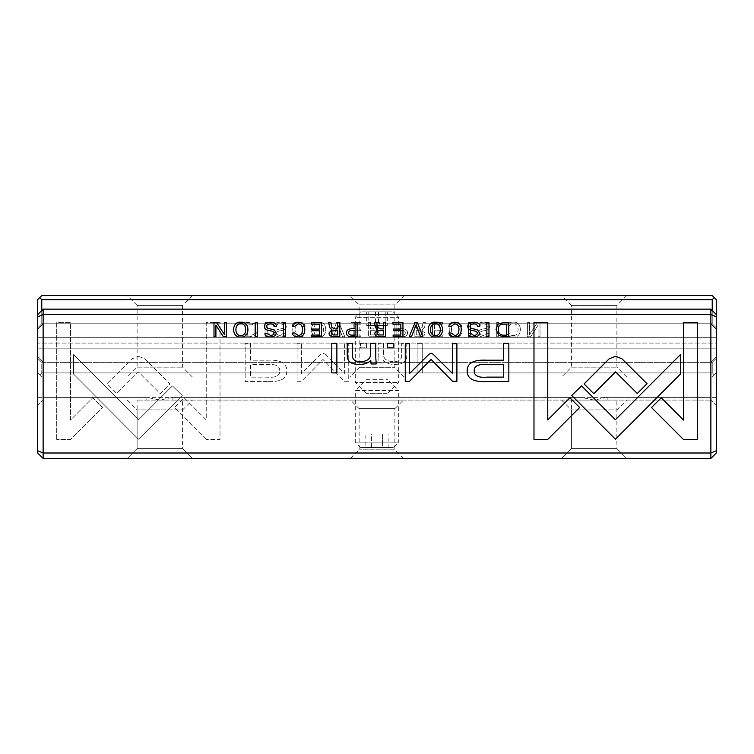 <?xml version="1.0" encoding="UTF-8"?>
<svg xmlns="http://www.w3.org/2000/svg" width="754" height="754" viewBox="0 0 754 754"><rect width="100%" height="100%" fill="white"/><g stroke="black" fill="none" stroke-linecap="round" stroke-linejoin="round"><path stroke-width="0.57" stroke-dasharray="3.77 2.83" d="M56.701 439.431L56.701 322.58L70.48 322.58L70.48 420.063L92.742 397.792L102.487 407.528L70.584 439.431L56.701 439.431L70.584 439.431L102.487 407.528L92.742 397.792L70.48 420.063L70.48 322.58L56.701 322.58L56.701 439.431M417.122 343.381L422.24 343.381L422.24 372.9L417.122 372.9L417.122 343.381L417.122 372.9L422.24 372.9L422.24 343.381L417.122 343.381M432.457 322.486L442.447 322.486L442.447 324.192L434.568 324.192L434.568 329.046L441.948 329.046L441.948 330.723L434.568 330.723L434.568 335.059L442.278 335.059L442.278 336.746L432.457 336.746L432.457 322.486L432.457 336.746L442.278 336.746L442.278 335.059L434.568 335.059L434.568 330.723L441.948 330.723L441.948 329.046L434.568 329.046L434.568 324.192L442.447 324.192L442.447 322.486L432.457 322.486M276.558 326.671L274.296 326.463C274.277 323.617 276.266 322.212 280.262 322.25C284.173 322.363 286.171 323.815 286.237 326.586C286.162 328.876 284.428 330.243 281.035 330.686C278.188 331.034 276.746 331.826 276.709 333.061C276.822 334.569 278 335.341 280.243 335.398L283.579 333.221L285.709 333.438C285.625 335.681 283.862 336.859 280.441 336.963C276.529 336.812 274.541 335.473 274.465 332.938L276.181 330.073L279.715 329.027C282.486 328.735 283.928 327.867 284.041 326.407C283.956 324.823 282.675 323.994 280.196 323.937C277.811 323.9 276.595 324.814 276.558 326.671C276.595 324.814 277.811 323.9 280.196 323.937C282.675 323.994 283.956 324.823 284.041 326.407C283.928 327.867 282.486 328.735 279.715 329.027L276.181 330.073L274.465 332.938C274.541 335.473 276.529 336.812 280.441 336.963C283.862 336.859 285.625 335.681 285.709 333.438L283.579 333.221L280.243 335.398C278 335.341 276.822 334.569 276.709 333.061C276.746 331.826 278.188 331.034 281.035 330.686C284.428 330.243 286.162 328.876 286.237 326.586C286.171 323.815 284.173 322.363 280.262 322.25C276.266 322.212 274.277 323.617 274.296 326.463L276.558 326.671M461.561 326.331L459.214 326.331L455.784 323.89C452.975 323.966 451.533 325.86 451.457 329.592C451.589 333.447 453.031 335.407 455.784 335.455L459.28 333.004L461.514 333.004C461.354 335.549 459.506 336.868 455.982 336.963C451.571 336.868 449.309 334.39 449.205 329.536C449.271 324.729 451.457 322.297 455.784 322.25C459.469 322.382 461.391 323.739 461.561 326.331C461.391 323.739 459.469 322.382 455.784 322.25C451.457 322.297 449.271 324.729 449.205 329.536C449.309 334.39 451.571 336.868 455.982 336.963C459.506 336.868 461.354 335.549 461.514 333.004L459.28 333.004L455.784 335.455C453.031 335.407 451.589 333.447 451.457 329.592C451.533 325.86 452.975 323.966 455.784 323.89L459.214 326.331L461.561 326.331M527.593 322.486L529.553 322.486L529.553 334.587L537.413 322.486L540.005 322.486L540.005 336.746L538.092 336.746L538.092 325.125L530.609 336.746L527.593 336.746L527.593 322.486L527.593 336.746L530.609 336.746L538.092 325.125L538.092 336.746L540.005 336.746L540.005 322.486L537.413 322.486L529.553 334.587L529.553 322.486L527.593 322.486M479.921 326.671L477.659 326.463C477.64 323.617 479.629 322.212 483.625 322.25C487.536 322.363 489.525 323.815 489.6 326.586C489.525 328.876 487.791 330.243 484.398 330.686C481.552 331.034 480.109 331.826 480.072 333.061C480.185 334.569 481.363 335.341 483.606 335.398L486.943 333.221L489.073 333.438C488.988 335.681 487.225 336.859 483.804 336.963C479.893 336.812 477.904 335.473 477.829 332.938L479.544 330.073L483.078 329.027C485.849 328.735 487.291 327.867 487.404 326.407C487.32 324.823 486.038 323.994 483.559 323.937C481.175 323.9 479.959 324.814 479.921 326.671C479.959 324.814 481.175 323.9 483.559 323.937C486.038 323.994 487.32 324.823 487.404 326.407C487.291 327.867 485.849 328.735 483.078 329.027L479.544 330.073L477.829 332.938C477.904 335.473 479.893 336.812 483.804 336.963C487.225 336.859 488.988 335.681 489.073 333.438L486.943 333.221L483.606 335.398C481.363 335.341 480.185 334.569 480.072 333.061C480.109 331.826 481.552 331.034 484.398 330.686C487.791 330.243 489.525 328.876 489.6 326.586C489.525 323.815 487.536 322.363 483.625 322.25C479.629 322.212 477.64 323.617 477.659 326.463L479.921 326.671M373.965 336.746L368.395 336.746L368.395 322.486L370.497 322.486L370.497 328.923L373.155 328.923L376.359 327.481L377.302 322.486L379.564 322.486L378.574 327.519L376.312 329.658L379.215 333.023C379.224 335.492 377.471 336.727 373.965 336.746C377.471 336.727 379.224 335.492 379.215 333.023L376.312 329.658L378.574 327.519L379.564 322.486L377.302 322.486L376.359 327.481L373.155 328.923L370.497 328.923L370.497 322.486L368.395 322.486L368.395 336.746L373.965 336.746M138.397 356.246L144.881 358.838L169.942 383.946L160.206 393.682L138.444 371.882L116.71 393.475L106.974 383.729L131.997 358.838L138.397 356.246L131.997 358.838L106.974 383.729L116.71 393.475L138.444 371.882L160.206 393.682L169.942 383.946L144.881 358.838L138.397 356.246M470.505 322.486L470.505 336.746L468.394 336.746L468.394 322.486L470.505 322.486L468.394 322.486L468.394 336.746L470.505 336.746L470.505 322.486M305.134 326.331L302.778 326.331L299.357 323.89C296.539 323.966 295.106 325.86 295.031 329.592C295.153 333.447 296.595 335.407 299.357 335.455L302.854 333.004L305.087 333.004C304.927 335.549 303.08 336.868 299.555 336.963C295.144 336.868 292.882 334.39 292.769 329.536C292.835 324.729 295.031 322.297 299.357 322.25C303.042 322.382 304.965 323.739 305.134 326.331C304.965 323.739 303.042 322.382 299.357 322.25C295.031 322.297 292.835 324.729 292.769 329.536C292.882 334.39 295.144 336.868 299.555 336.963C303.08 336.868 304.927 335.549 305.087 333.004L302.854 333.004L299.357 335.455C296.595 335.407 295.153 333.447 295.031 329.592C295.106 325.86 296.539 323.966 299.357 323.89L302.778 326.331L305.134 326.331M419.733 336.746L414.153 336.746L414.153 322.486L416.265 322.486L416.265 328.923L418.922 328.923L422.127 327.481L423.069 322.486L425.331 322.486L424.342 327.519L422.08 329.658L424.983 333.023C424.992 335.492 423.239 336.727 419.733 336.746C423.239 336.727 424.992 335.492 424.983 333.023L422.08 329.658L424.342 327.519L425.331 322.486L423.069 322.486L422.127 327.481L418.922 328.923L416.265 328.923L416.265 322.486L414.153 322.486L414.153 336.746L419.733 336.746M249.631 336.746L245.201 336.746L245.201 322.486L250.205 322.486L256.021 324.173L257.972 329.423L255.229 335.521L249.631 336.746L255.229 335.521L257.972 329.423L256.021 324.173L250.205 322.486L245.201 322.486L245.201 336.746L249.631 336.746M716.3 450.751L710.871 453.003L43.129 453.003L43.129 314.569L710.871 314.569L710.871 458.432L716.3 453.003L716.3 316.821L716.3 348.829L716.3 337.311L37.7 337.311L37.7 348.829L37.7 337.311L716.3 337.311L716.3 314.569L716.3 316.821L716.3 314.569L710.871 309.14L43.129 309.14L710.871 309.14L43.129 309.14L43.129 323.777L37.7 329.206L37.7 337.311L37.7 314.569L37.7 453.003L43.129 458.432L710.871 458.432M513.229 336.963C503.672 338.273 503.729 320.921 513.229 322.25C522.729 320.893 522.758 338.292 513.229 336.963C522.758 338.292 522.729 320.893 513.229 322.25C503.729 320.921 503.672 338.273 513.229 336.963M206.257 439.431L174.344 407.528L184.089 397.782L206.238 419.94L206.238 322.58L220.017 322.58L220.017 439.431L206.257 439.431L220.017 439.431L220.017 322.58L206.238 322.58L206.238 419.94L184.089 397.782L174.344 407.528L206.257 439.431M402.353 336.746L396.849 336.746L396.849 322.486L398.96 322.486L398.96 328.744L401.326 328.744C405.454 328.659 407.518 330.016 407.518 332.825C407.518 335.445 405.803 336.755 402.353 336.746C405.803 336.755 407.518 335.445 407.518 332.825C407.518 330.016 405.454 328.659 401.326 328.744L398.96 328.744L398.96 322.486L396.849 322.486L396.849 336.746L402.353 336.746M267.302 381.59L245.163 381.59L245.163 343.381L250.611 343.381L250.611 360.205L267.5 360.205C280.629 359.554 287.067 363.239 286.822 371.241C286.746 375.2 284.889 378.065 281.233 379.837C277.858 381.251 273.221 381.826 267.302 381.59C273.221 381.826 277.858 381.251 281.233 379.837C284.889 378.065 286.746 375.2 286.822 371.241C287.067 363.239 280.629 359.554 267.5 360.205L250.611 360.205L250.611 343.381L245.163 343.381L245.163 381.59L267.302 381.59M324.983 354.201L344.38 373.437L344.38 343.692L348.744 343.692L348.744 381.27L344.389 381.27L322.948 359.441L301.487 381.27L297.104 381.27L297.104 343.692L301.459 343.692L301.459 373.484L320.912 354.201L322.929 353.155L324.983 354.201L322.929 353.155L320.912 354.201L301.459 373.484L301.459 343.692L297.104 343.692L297.104 381.27L301.487 381.27L322.948 359.441L344.389 381.27L348.744 381.27L348.744 343.692L344.38 343.692L344.38 373.437L324.983 354.201M338.923 322.486L344.832 336.746L342.552 336.746L337.849 324.71L333.457 336.746L331.091 336.746L336.604 322.486L338.923 322.486L336.604 322.486L331.091 336.746L333.457 336.746L337.849 324.71L342.552 336.746L344.832 336.746L338.923 322.486M498.837 322.486L498.837 336.746L496.726 336.746L496.726 322.486L498.837 322.486L496.726 322.486L496.726 336.746L498.837 336.746L498.837 322.486M351.053 322.486L361.043 322.486L361.043 324.192L353.164 324.192L353.164 329.046L360.544 329.046L360.544 330.723L353.164 330.723L353.164 335.059L360.874 335.059L360.874 336.746L351.053 336.746L351.053 322.486L351.053 336.746L360.874 336.746L360.874 335.059L353.164 335.059L353.164 330.723L360.544 330.723L360.544 329.046L353.164 329.046L353.164 324.192L361.043 324.192L361.043 322.486L351.053 322.486M267.142 322.486L267.142 336.746L265.031 336.746L265.031 322.486L267.142 322.486L265.031 322.486L265.031 336.746L267.142 336.746L267.142 322.486M318.622 336.963C309.065 338.273 309.121 320.921 318.622 322.25C328.122 320.893 328.15 338.292 318.622 336.963C328.15 338.292 328.122 320.893 318.622 322.25C309.121 320.921 309.065 338.273 318.622 336.963M182.289 395.501L138.566 439.224L73.6 374.107L73.6 354.625L138.585 419.733L172.412 385.897L182.289 395.501L172.412 385.897L138.585 419.733L73.6 354.625L73.6 374.107L138.566 439.224L182.289 395.501M360.431 343.381L366.397 343.381L366.397 347.848L360.431 347.848L360.431 343.381L360.431 347.848L366.397 347.848L366.397 343.381L360.431 343.381M378.225 357.321L378.225 343.381L383.447 343.381L383.447 354.738C383.777 359.158 387.17 361.468 393.626 361.666C399.102 361.694 401.788 359.46 401.665 354.936L401.665 343.381L406.783 343.381L406.783 355.558C406.802 361.458 402.825 364.408 394.851 364.408C389.639 364.484 385.775 363.145 383.23 360.393L382.909 363.965L377.801 363.965L378.225 357.321L377.801 363.965L382.909 363.965L383.23 360.393C385.775 363.145 389.639 364.484 394.851 364.408C402.825 364.408 406.802 361.458 406.783 355.558L406.783 343.381L401.665 343.381L401.665 354.936C401.788 359.46 399.102 361.694 393.626 361.666C387.17 361.468 383.777 359.158 383.447 354.738L383.447 343.381L378.225 343.381L378.225 357.321M716.3 356.934L716.3 348.829L37.7 348.829L716.3 348.829L716.3 405.501L716.3 356.934L710.871 362.363L43.129 362.363L43.129 397.358L43.129 362.363L37.7 356.934L37.7 348.829L37.7 405.501L37.7 356.934L43.129 362.363L710.871 362.363L710.871 397.358L710.871 362.363L716.3 356.934M41.772 310.497L41.772 323.777L37.7 327.849L37.7 314.569L37.7 329.206L43.129 323.777L43.129 314.569L710.871 314.569L43.129 314.569L37.7 316.821L43.129 314.569L43.129 309.14L37.7 314.569L43.129 309.14L43.129 314.569L37.7 316.821M710.871 323.777L43.129 323.777L710.871 323.777L710.871 314.569L716.3 316.821L710.871 314.569L710.871 323.777L716.3 329.206L710.871 323.777M403.465 458.432L350.535 458.432L403.465 458.432L394.86 449.827L394.86 408.677L359.14 408.677L394.86 408.677L403.465 400.072L350.535 400.072L403.465 400.072M182.581 400.072L137.115 400.072L182.581 400.072L182.581 448.592L137.115 448.592L182.581 448.592L137.115 448.592L182.581 448.592L192.421 458.432L127.275 458.432L192.421 458.432L127.275 458.432L192.421 458.432L182.581 448.592L182.581 409.912L137.115 409.912L182.581 409.912L192.421 400.072L172.864 400.072L710.871 400.072L192.421 400.072M616.885 400.072L571.419 400.072L616.885 400.072L616.885 448.592L571.419 448.592L616.885 448.592L571.419 448.592L616.885 448.592L626.725 458.432L561.579 458.432L626.725 458.432L561.579 458.432L626.725 458.432L616.885 448.592L616.885 409.912L571.419 409.912L616.885 409.912L626.725 400.072M607.168 397.358L594.152 400.072L581.136 397.358L172.864 397.358L159.848 400.072L146.832 397.358L43.129 397.358L43.129 400.072L43.129 397.358L710.871 397.358L710.871 400.072L710.871 397.358L607.168 397.358L607.168 400.072L581.136 400.072L581.136 397.358M561.579 400.072L571.419 409.912L571.419 448.592L571.419 400.072M127.275 400.072L137.115 409.912L137.115 448.592L137.115 400.072M172.864 397.358L172.864 400.072L146.832 400.072L146.832 397.358M394.86 449.827L359.14 449.827L394.86 449.827M350.535 458.432L359.14 449.827L359.14 408.677L350.535 400.072M43.129 458.432L43.129 453.003L37.7 450.751M710.871 309.14L716.3 314.569L710.871 309.14L710.871 314.569L710.871 309.14L710.871 314.569L716.3 316.821M37.7 405.501L43.129 400.072L37.7 405.501M37.7 314.569L43.129 309.14M716.3 405.501L710.871 400.072L716.3 405.501M513.21 335.398C519.713 336.491 519.77 322.797 513.21 323.89C506.66 322.863 506.697 336.491 513.21 335.398C506.697 336.491 506.66 322.863 513.21 323.89C519.77 322.797 519.713 336.491 513.21 335.398M255.757 329.423C255.757 325.935 254.07 324.192 250.686 324.192L247.312 324.192L247.312 335.181L250.319 335.181C253.872 335.115 255.691 333.193 255.757 329.423C255.691 333.193 253.872 335.115 250.319 335.181L247.312 335.181L247.312 324.192L250.686 324.192C254.07 324.192 255.757 325.935 255.757 329.423M405.275 332.787C405.303 331.185 404.219 330.422 402.005 330.506L398.96 330.506L398.96 335.106L402.005 335.106C404.229 335.2 405.313 334.427 405.275 332.787C405.313 334.427 404.229 335.2 402.005 335.106L398.96 335.106L398.96 330.506L402.005 330.506C404.219 330.422 405.303 331.185 405.275 332.787M422.721 332.825C422.74 331.289 421.627 330.572 419.365 330.667L416.265 330.667L416.265 334.946L419.365 334.946C421.561 335.153 422.674 334.456 422.721 332.825C422.674 334.456 421.561 335.153 419.365 334.946L416.265 334.946L416.265 330.667L419.365 330.667C421.627 330.572 422.74 331.289 422.721 332.825M279.781 370.874C279.875 365.916 275.549 363.833 266.812 364.606L250.611 364.606L250.611 377.132L266.812 377.132C275.587 377.914 279.904 375.822 279.781 370.874C279.904 375.822 275.587 377.914 266.812 377.132L250.611 377.132L250.611 364.606L266.812 364.606C275.549 363.833 279.875 365.916 279.781 370.874M376.953 332.825C376.972 331.289 375.86 330.572 373.598 330.667L370.497 330.667L370.497 334.946L373.598 334.946C375.794 335.153 376.906 334.456 376.953 332.825C376.906 334.456 375.794 335.153 373.598 334.946L370.497 334.946L370.497 330.667L373.598 330.667C375.86 330.572 376.972 331.289 376.953 332.825M318.603 335.398C325.106 336.491 325.163 322.797 318.603 323.89C312.052 322.863 312.081 336.491 318.603 335.398C312.081 336.491 312.052 322.863 318.603 323.89C325.163 322.797 325.106 336.491 318.603 335.398M283.495 322.486L285.606 322.486L285.606 336.746L283.495 336.746L283.495 322.486M334.267 336.746C330.761 336.727 329.008 335.492 329.017 333.023L331.92 329.658L329.658 327.519L328.669 322.486L330.931 322.486L331.873 327.481L335.078 328.923L337.735 328.923L337.735 322.486L339.847 322.486L339.847 336.746L334.267 336.746M331.279 332.825C331.26 331.289 332.373 330.572 334.635 330.667L337.735 330.667L337.735 334.946L334.635 334.946C332.439 335.153 331.326 334.456 331.279 332.825M504.369 336.746L498.771 335.521L496.028 329.423L497.979 324.173L503.795 322.486L508.799 322.486L508.799 336.746L504.369 336.746M498.243 329.423C498.243 325.935 499.93 324.192 503.314 324.192L506.688 324.192L506.688 335.181L503.681 335.181C500.128 335.115 498.309 333.193 498.243 329.423M226.407 322.486L226.407 336.746L223.391 336.746L215.908 325.125L215.908 336.746L213.995 336.746L213.995 322.486L216.587 322.486L224.447 334.587L224.447 322.486L226.407 322.486M571.711 395.501L581.588 385.897L615.415 419.733L680.4 354.625L680.4 374.107L615.434 439.224L571.711 395.501M435.378 322.25C444.879 320.921 444.935 338.273 435.378 336.963M435.397 323.89C441.948 322.863 441.919 336.491 435.397 335.398M321.543 322.486L321.543 336.746L311.722 336.746L311.722 335.059L319.432 335.059L319.432 330.723L312.052 330.723L312.052 329.046L319.432 329.046L319.432 324.192L311.553 324.192L311.553 322.486L321.543 322.486M486.698 381.59C480.779 381.826 476.142 381.251 472.767 379.837C469.111 378.065 467.254 375.2 467.178 371.241C466.933 363.239 473.371 359.554 486.5 360.205L503.389 360.205L503.389 343.381L508.837 343.381L508.837 381.59L486.698 381.59M474.219 370.874C474.125 365.916 478.451 363.833 487.188 364.606L503.389 364.606L503.389 377.132L487.188 377.132C478.413 377.914 474.096 375.822 474.219 370.874M393.569 343.381L393.569 347.848L387.603 347.848L387.603 343.381L393.569 343.381M477.442 326.671C477.405 324.814 476.189 323.9 473.804 323.937C471.325 323.994 470.044 324.823 469.959 326.407C470.072 327.867 471.514 328.735 474.285 329.027L477.819 330.073L479.535 332.938C479.459 335.473 477.471 336.812 473.559 336.963C470.138 336.859 468.375 335.681 468.291 333.438L470.421 333.221L473.757 335.398C476 335.341 477.178 334.569 477.291 333.061C477.254 331.826 475.812 331.034 472.965 330.686C469.572 330.243 467.838 328.876 467.763 326.586C467.829 323.815 469.827 322.363 473.738 322.25C477.734 322.212 479.723 323.617 479.704 326.463L477.442 326.671M336.878 343.381L336.878 372.9L331.76 372.9L331.76 343.381L336.878 343.381M697.299 439.431L683.416 439.431L651.513 407.528L661.258 397.792L683.52 420.063L683.52 322.58L697.299 322.58L697.299 439.431M402.947 322.486L402.947 336.746L393.126 336.746L393.126 335.059L400.836 335.059L400.836 330.723L393.456 330.723L393.456 329.046L400.836 329.046L400.836 324.192L392.957 324.192L392.957 322.486L402.947 322.486M255.163 322.486L257.274 322.486L257.274 336.746L255.163 336.746L255.163 322.486M240.771 322.25C250.271 320.921 250.328 338.273 240.771 336.963M240.79 323.89C247.34 322.863 247.303 336.491 240.79 335.398M375.775 357.321L376.199 363.965L371.091 363.965L370.77 360.393C368.225 363.145 364.361 364.484 359.149 364.408C351.175 364.408 347.198 361.458 347.217 355.558L347.217 343.381L352.335 343.381L352.335 354.936C352.212 359.46 354.898 361.694 360.374 361.666C366.83 361.468 370.223 359.158 370.553 354.738L370.553 343.381L375.775 343.381L375.775 357.321M292.439 326.331C292.609 323.739 294.531 322.382 298.216 322.25C302.543 322.297 304.729 324.729 304.795 329.536C304.691 334.39 302.429 336.868 298.019 336.963C294.494 336.868 292.646 335.549 292.486 333.004L294.72 333.004L298.216 335.455C300.969 335.407 302.411 333.447 302.543 329.592C302.467 325.86 301.025 323.966 298.216 323.89L294.786 326.331L292.439 326.331M429.017 354.201L431.071 353.155L433.088 354.201L452.541 373.484L452.541 343.692L456.896 343.692L456.896 381.27L452.513 381.27L431.052 359.441L409.611 381.27L405.256 381.27L405.256 343.692L409.62 343.692L409.62 373.437L429.017 354.201M274.079 326.671C274.041 324.814 272.825 323.9 270.441 323.937C267.962 323.994 266.68 324.823 266.596 326.407C266.709 327.867 268.151 328.735 270.922 329.027L274.456 330.073L276.171 332.938C276.096 335.473 274.107 336.812 270.196 336.963C266.775 336.859 265.012 335.681 264.927 333.438L267.057 333.221L270.394 335.398C272.637 335.341 273.815 334.569 273.928 333.061C273.891 331.826 272.448 331.034 269.602 330.686C266.209 330.243 264.475 328.876 264.4 326.586C264.475 323.815 266.464 322.363 270.375 322.25C274.371 322.212 276.36 323.617 276.341 326.463L274.079 326.671M380.035 336.746C376.529 336.727 374.776 335.492 374.785 333.023L377.688 329.658L375.426 327.519L374.436 322.486L376.698 322.486L377.641 327.481L380.845 328.923L383.503 328.923L383.503 322.486L385.605 322.486L385.605 336.746L380.035 336.746M377.047 332.825C377.028 331.289 378.14 330.572 380.402 330.667L383.503 330.667L383.503 334.946L380.402 334.946C378.206 335.153 377.094 334.456 377.047 332.825M486.858 322.486L488.969 322.486L488.969 336.746L486.858 336.746L486.858 322.486M415.077 322.486L417.396 322.486L422.909 336.746L420.543 336.746L416.151 324.71L411.448 336.746L409.168 336.746L415.077 322.486M615.603 356.246L622.003 358.838L647.026 383.729L637.29 393.475L615.556 371.882L593.794 393.682L584.058 383.946L609.119 358.838L615.603 356.246M448.866 326.331C449.035 323.739 450.958 322.382 454.643 322.25C458.969 322.297 461.165 324.729 461.231 329.536C461.118 334.39 458.856 336.868 454.445 336.963C450.92 336.868 449.073 335.549 448.913 333.004L451.146 333.004L454.643 335.455C457.405 335.407 458.847 333.447 458.969 329.592C458.894 325.86 457.461 323.966 454.643 323.89L451.222 326.331L448.866 326.331M351.647 336.746C348.197 336.755 346.482 335.445 346.482 332.825C346.482 330.016 348.546 328.659 352.674 328.744L355.04 328.744L355.04 322.486L357.151 322.486L357.151 336.746L351.647 336.746M348.725 332.787C348.697 331.185 349.781 330.422 351.995 330.506L355.04 330.506L355.04 335.106L351.995 335.106C349.771 335.2 348.687 334.427 348.725 332.787M547.743 439.431L533.983 439.431L533.983 322.58L547.762 322.58L547.762 419.94L569.911 397.782L579.656 407.528L547.743 439.431M393.286 447.574L360.714 447.574L393.286 447.574L398.715 442.146L355.285 442.146L398.715 442.146L398.715 390.572L355.285 390.572L355.285 442.146L360.714 447.574M365.869 447.574L371.439 447.574L365.869 447.574L365.869 434.002L371.439 434.002L371.439 447.574L382.561 447.574L371.439 447.574L371.439 434.002L382.561 434.002L382.561 447.574L388.131 447.574L382.561 447.574L382.561 434.002L388.131 434.002L388.131 447.574M366.142 379.714L387.858 379.714L366.142 379.714L355.285 390.572L398.715 390.572L387.858 379.714M388.131 434.002L365.869 434.002M361.958 311.854L393.286 311.854L361.958 311.854M387.283 311.854L366.717 311.854L387.283 311.854L387.283 325.426L385.831 325.426L385.831 311.854M387.028 393.286L366.142 393.286L387.028 393.286M356.944 317.283L398.715 317.283L356.944 317.283M397.056 382.429L355.285 382.429L397.056 382.429M385.831 325.426L375.549 325.426L375.549 311.854M375.549 325.426L366.717 325.426L366.717 311.854M366.717 325.426L368.169 325.426L368.169 311.854M368.169 325.426L378.451 325.426L378.451 311.854M378.451 325.426L387.283 325.426M41.772 299.64L39.736 297.604L37.7 299.64L37.7 327.849L41.772 323.777L712.228 323.777L716.3 327.849L712.228 323.777L41.772 323.777L41.772 299.64L712.228 299.64L712.228 323.777L712.228 310.497M716.3 314.569L716.3 299.64L714.264 297.604L712.228 299.64M349.856 377L404.144 377L349.856 377L359.14 367.716L359.14 304.852L394.86 304.852L359.14 304.852L349.856 295.568L404.144 295.568L349.856 295.568M561.579 377L626.725 377L561.579 377L571.419 367.16L571.419 305.408L616.885 305.408L571.419 305.408L561.579 295.568L626.725 295.568L561.579 295.568M127.275 377L192.421 377L127.275 377L137.115 367.16L137.115 305.408L182.581 305.408L137.115 305.408L127.275 295.568L192.421 295.568L127.275 295.568M41.772 377L712.228 377L41.772 377L39.736 374.964L41.772 377M712.228 362.363L41.772 362.363L41.772 372.928L41.772 362.363L37.7 358.291L37.7 327.849L37.7 372.928L37.7 358.291L41.772 362.363L712.228 362.363L712.228 372.928L41.772 372.928L712.228 372.928L712.228 362.363L716.3 358.291L716.3 343.07L37.7 343.07L716.3 343.07L716.3 372.928L716.3 358.291L712.228 362.363M714.264 297.604L712.228 295.568L41.772 295.568L39.736 297.604M716.3 327.849L716.3 343.07L716.3 327.849M712.228 377L714.264 374.964L712.228 372.928L714.264 374.964L712.228 377M41.772 372.928L39.736 374.964L41.772 372.928M137.115 367.16L182.581 367.16L137.115 367.16M571.419 367.16L616.885 367.16L571.419 367.16M192.421 377L182.581 367.16L182.581 305.408L192.421 295.568M626.725 377L616.885 367.16L616.885 305.408L626.725 295.568M359.14 367.716L394.86 367.716L359.14 367.716M404.144 377L394.86 367.716L394.86 304.852L404.144 295.568M716.3 372.928L714.264 374.964L716.3 372.928M39.736 374.964L37.7 372.928L39.736 374.964M37.7 397.358L43.129 397.358L37.7 397.358M716.3 397.358L710.871 397.358L716.3 397.358M571.419 448.592L561.579 458.432L571.419 448.592M137.115 448.592L127.275 458.432L137.115 448.592M387.858 393.286L398.715 382.429L398.715 317.283L393.286 311.854M366.142 393.286L355.285 382.429L355.285 317.283L360.714 311.854"/><path stroke-width="1.13" d="M448.866 326.331L451.222 326.331L454.643 323.89C457.461 323.966 458.894 325.86 458.969 329.592C458.847 333.447 457.405 335.407 454.643 335.455L451.146 333.004L448.913 333.004C449.073 335.549 450.92 336.868 454.445 336.963C458.856 336.868 461.118 334.39 461.231 329.536C461.165 324.729 458.969 322.297 454.643 322.25C450.958 322.382 449.035 323.739 448.866 326.331M615.603 356.246L609.119 358.838L584.058 383.946L593.794 393.682L615.556 371.882L637.29 393.475L647.026 383.729L622.003 358.838L615.603 356.246M415.077 322.486L409.168 336.746L411.448 336.746L416.151 324.71L420.543 336.746L422.909 336.746L417.396 322.486L415.077 322.486M486.858 322.486L486.858 336.746L488.969 336.746L488.969 322.486L486.858 322.486M380.035 336.746L385.605 336.746L385.605 322.486L383.503 322.486L383.503 328.923L380.845 328.923L377.641 327.481L376.698 322.486L374.436 322.486L375.426 327.519L377.688 329.658L374.785 333.023C374.776 335.492 376.529 336.727 380.035 336.746M255.163 322.486L255.163 336.746L257.274 336.746L257.274 322.486L255.163 322.486M402.947 322.486L392.957 322.486L392.957 324.192L400.836 324.192L400.836 329.046L393.456 329.046L393.456 330.723L400.836 330.723L400.836 335.059L393.126 335.059L393.126 336.746L402.947 336.746L402.947 322.486M697.299 439.431L697.299 322.58L683.52 322.58L683.52 420.063L661.258 397.792L651.513 407.528L683.416 439.431L697.299 439.431M336.878 343.381L331.76 343.381L331.76 372.9L336.878 372.9L336.878 343.381M477.442 326.671L479.704 326.463C479.723 323.617 477.734 322.212 473.738 322.25C469.827 322.363 467.829 323.815 467.763 326.586C467.838 328.876 469.572 330.243 472.965 330.686C475.812 331.034 477.254 331.826 477.291 333.061C477.178 334.569 476 335.341 473.757 335.398L470.421 333.221L468.291 333.438C468.375 335.681 470.138 336.859 473.559 336.963C477.471 336.812 479.459 335.473 479.535 332.938L477.819 330.073L474.285 329.027C471.514 328.735 470.072 327.867 469.959 326.407C470.044 324.823 471.325 323.994 473.804 323.937C476.189 323.9 477.405 324.814 477.442 326.671M393.569 343.381L387.603 343.381L387.603 347.848L393.569 347.848L393.569 343.381M486.698 381.59L508.837 381.59L508.837 343.381L503.389 343.381L503.389 360.205L486.5 360.205C473.371 359.554 466.933 363.239 467.178 371.241C467.254 375.2 469.111 378.065 472.767 379.837C476.142 381.251 480.779 381.826 486.698 381.59M571.711 395.501L615.434 439.224L680.4 374.107L680.4 354.625L615.415 419.733L581.588 385.897L571.711 395.501M226.407 322.486L224.447 322.486L224.447 334.587L216.587 322.486L213.995 322.486L213.995 336.746L215.908 336.746L215.908 325.125L223.391 336.746L226.407 336.746L226.407 322.486M504.369 336.746L508.799 336.746L508.799 322.486L503.795 322.486L497.979 324.173L496.028 329.423L498.771 335.521L504.369 336.746M283.495 322.486L283.495 336.746L285.606 336.746L285.606 322.486L283.495 322.486M712.228 310.497L712.228 299.64L714.264 297.604L716.3 299.64L716.3 316.821L710.871 314.569L43.129 314.569L43.129 453.003L710.871 453.003L710.871 309.14L43.129 309.14L43.129 314.569L37.7 316.821L37.7 299.64L39.736 297.604L41.772 299.64L41.772 310.497M334.267 336.746L339.847 336.746L339.847 322.486L337.735 322.486L337.735 328.923L335.078 328.923L331.873 327.481L330.931 322.486L328.669 322.486L329.658 327.519L331.92 329.658L329.017 333.023C329.008 335.492 330.761 336.727 334.267 336.746M435.378 336.963C444.935 338.273 444.879 320.921 435.378 322.25C425.878 320.893 425.85 338.292 435.378 336.963C425.85 338.292 425.878 320.893 435.378 322.25M321.543 322.486L311.553 322.486L311.553 324.192L319.432 324.192L319.432 329.046L312.052 329.046L312.052 330.723L319.432 330.723L319.432 335.059L311.722 335.059L311.722 336.746L321.543 336.746L321.543 322.486M240.771 336.963C250.328 338.273 250.271 320.921 240.771 322.25C231.271 320.893 231.242 338.292 240.771 336.963C231.242 338.292 231.271 320.893 240.771 322.25M375.775 357.321L375.775 343.381L370.553 343.381L370.553 354.738C370.223 359.158 366.83 361.468 360.374 361.666C354.898 361.694 352.212 359.46 352.335 354.936L352.335 343.381L347.217 343.381L347.217 355.558C347.198 361.458 351.175 364.408 359.149 364.408C364.361 364.484 368.225 363.145 370.77 360.393L371.091 363.965L376.199 363.965L375.775 357.321M292.439 326.331L294.786 326.331L298.216 323.89C301.025 323.966 302.467 325.86 302.543 329.592C302.411 333.447 300.969 335.407 298.216 335.455L294.72 333.004L292.486 333.004C292.646 335.549 294.494 336.868 298.019 336.963C302.429 336.868 304.691 334.39 304.795 329.536C304.729 324.729 302.543 322.297 298.216 322.25C294.531 322.382 292.609 323.739 292.439 326.331M429.017 354.201L409.62 373.437L409.62 343.692L405.256 343.692L405.256 381.27L409.611 381.27L431.052 359.441L452.513 381.27L456.896 381.27L456.896 343.692L452.541 343.692L452.541 373.484L433.088 354.201L431.071 353.155L429.017 354.201M274.079 326.671L276.341 326.463C276.36 323.617 274.371 322.212 270.375 322.25C266.464 322.363 264.475 323.815 264.4 326.586C264.475 328.876 266.209 330.243 269.602 330.686C272.448 331.034 273.891 331.826 273.928 333.061C273.815 334.569 272.637 335.341 270.394 335.398L267.057 333.221L264.927 333.438C265.012 335.681 266.775 336.859 270.196 336.963C274.107 336.812 276.096 335.473 276.171 332.938L274.456 330.073L270.922 329.027C268.151 328.735 266.709 327.867 266.596 326.407C266.68 324.823 267.962 323.994 270.441 323.937C272.825 323.9 274.041 324.814 274.079 326.671M351.647 336.746L357.151 336.746L357.151 322.486L355.04 322.486L355.04 328.744L352.674 328.744C348.546 328.659 346.482 330.016 346.482 332.825C346.482 335.445 348.197 336.755 351.647 336.746M547.743 439.431L579.656 407.528L569.911 397.782L547.762 419.94L547.762 322.58L533.983 322.58L533.983 439.431L547.743 439.431M716.3 316.821L716.3 453.003L710.871 458.432L43.129 458.432L37.7 453.003L37.7 316.821M710.871 458.432L710.871 453.003L716.3 450.751M37.7 450.751L43.129 453.003L43.129 458.432M43.129 309.14L37.7 314.569M716.3 314.569L710.871 309.14M334.635 330.667C332.373 330.572 331.26 331.289 331.279 332.825C331.326 334.456 332.439 335.153 334.635 334.946L337.735 334.946L337.735 330.667L334.635 330.667M503.314 324.192C499.93 324.192 498.243 325.935 498.243 329.423C498.309 333.193 500.128 335.115 503.681 335.181L506.688 335.181L506.688 324.192L503.314 324.192M435.397 335.398C428.894 336.491 428.837 322.797 435.397 323.89C428.837 322.797 428.894 336.491 435.397 335.398C441.919 336.491 441.948 322.863 435.397 323.89M487.188 364.606C478.451 363.833 474.125 365.916 474.219 370.874C474.096 375.822 478.413 377.914 487.188 377.132L503.389 377.132L503.389 364.606L487.188 364.606M240.79 335.398C234.287 336.491 234.23 322.797 240.79 323.89C234.23 322.797 234.287 336.491 240.79 335.398C247.303 336.491 247.34 322.863 240.79 323.89M380.402 330.667C378.14 330.572 377.028 331.289 377.047 332.825C377.094 334.456 378.206 335.153 380.402 334.946L383.503 334.946L383.503 330.667L380.402 330.667M351.995 330.506C349.781 330.422 348.697 331.185 348.725 332.787C348.687 334.427 349.771 335.2 351.995 335.106L355.04 335.106L355.04 330.506L351.995 330.506M712.228 299.64L41.772 299.64M39.736 297.604L41.772 295.568L712.228 295.568L714.264 297.604"/></g></svg>
